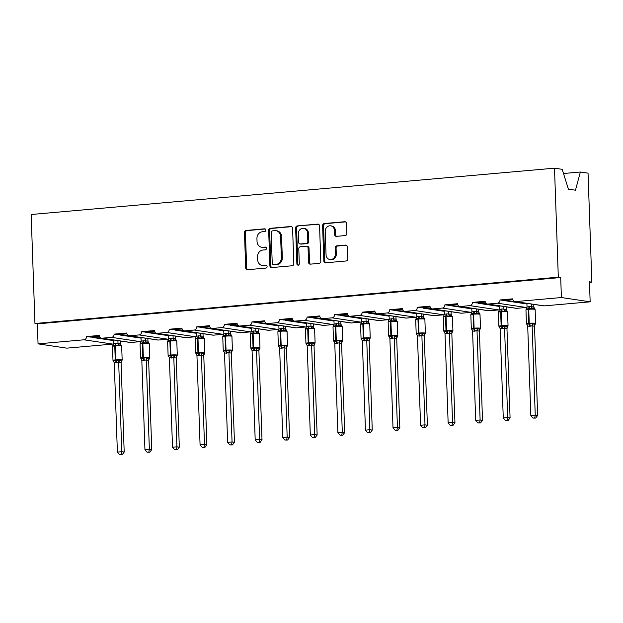 <?xml version="1.0" encoding="UTF-8"?>
<svg xmlns="http://www.w3.org/2000/svg" width="623" height="623" viewBox="0 0 623 623"><rect width="100%" height="100%" fill="white"/><g stroke="black" fill="none" stroke-linecap="round" stroke-linejoin="round"><path stroke-width="0.93" d="M265.819 230.089A1.378 1.215 -81.5 0 0 264.557 228.82L246.132 230.455A1.978 1.729 -81.5 0 0 244.465 232.566L245.703 267.906A1.978 1.729 -81.5 0 0 247.502 269.72L265.928 268.085A1.378 1.215 -81.5 0 0 265.834 265.336L263.451 265.546A6.316 5.537 -81.5 0 1 262.299 265.515A6.316 5.537 -81.5 0 1 257.681 259.76L257.579 256.808A6.316 5.537 -81.5 0 1 262.906 250.041L265.289 249.831A1.378 1.215 -81.5 0 0 265.196 247.082L262.813 247.292A6.316 5.537 -81.5 0 1 261.66 247.253A6.316 5.537 -81.5 0 1 257.042 241.498L256.941 238.554A6.316 5.537 -81.5 0 1 262.267 231.779L264.658 231.569A1.378 1.215 -81.5 0 0 265.819 230.089M345.212 235.564A1.978 1.729 -81.5 0 0 346.879 233.446L346.528 223.532A1.978 1.729 -81.5 0 0 344.729 221.726L324.264 223.532A1.978 1.729 -81.5 0 0 322.597 225.651L323.828 260.99A1.978 1.729 -81.5 0 0 325.634 262.797L346.1 260.99A1.978 1.729 -81.5 0 0 347.766 258.872L347.346 246.895A1.978 1.729 -81.5 0 0 345.547 245.088L336.786 245.859A1.978 1.729 -81.5 0 0 335.119 247.977L335.33 253.919A5.28 4.626 -81.5 0 1 329.91 259.55A5.28 4.626 -81.5 0 1 326.047 254.737L325.237 231.476A5.28 4.626 -81.5 0 1 330.649 225.838A5.28 4.626 -81.5 0 1 334.512 230.65L334.652 234.528A1.978 1.729 -81.5 0 0 336.451 236.343L345.212 235.564M34.958 323.508L558.309 277.18L554.501 168.179L31.15 214.507L34.958 323.508L37.349 323.867L38.05 343.865L83.988 339.8A3.014 2.64 -81.5 0 0 86.535 336.568L99.259 335.439A3.014 2.64 98.5 0 0 102.008 338.203L111.556 337.362A3.014 2.64 -81.5 0 0 114.102 334.13L126.819 333.001A3.014 2.64 98.5 0 0 129.576 335.766L139.116 334.925A3.014 2.64 -81.5 0 0 141.662 331.685L154.387 330.564A3.014 2.64 98.5 0 0 157.136 333.328L166.684 332.48A3.014 2.64 -81.5 0 0 169.222 329.248L181.947 328.119A3.014 2.64 98.5 0 0 184.704 330.883L194.244 330.042A3.014 2.64 -81.5 0 0 196.79 326.81L209.507 325.681A3.014 2.64 98.5 0 0 212.264 328.446L221.804 327.605A3.014 2.64 -81.5 0 0 224.35 324.365L237.075 323.244A3.014 2.64 98.5 0 0 239.832 326.008L249.371 325.159A3.014 2.64 -81.5 0 0 251.918 321.927L264.635 320.798A3.014 2.64 98.5 0 0 267.392 323.563L276.931 322.722A3.014 2.64 -81.5 0 0 279.478 319.49L292.203 318.361A3.014 2.64 98.5 0 0 294.952 321.125L304.499 320.284A3.014 2.64 -81.5 0 0 307.046 317.045L319.763 315.923A3.014 2.64 98.5 0 0 322.519 318.688L332.059 317.839A3.014 2.64 -81.5 0 0 334.606 314.607L347.33 313.478A3.014 2.64 98.5 0 0 350.079 316.243L359.627 315.402A3.014 2.64 -81.5 0 0 362.165 312.17L374.89 311.041A3.014 2.64 98.5 0 0 377.647 313.805L387.187 312.964A3.014 2.64 -81.5 0 0 389.733 309.724L402.45 308.603A3.014 2.64 98.5 0 0 405.207 311.368L414.747 310.519A3.014 2.64 -81.5 0 0 417.293 307.287L430.018 306.158A3.014 2.64 98.5 0 0 432.775 308.922L442.314 308.081A3.014 2.64 -81.5 0 0 444.861 304.849L457.578 303.72A3.014 2.64 98.5 0 0 460.335 306.485L469.874 305.644A3.014 2.64 -81.5 0 0 472.421 302.404L485.146 301.283A3.014 2.64 98.5 0 0 487.895 304.047L497.442 303.199A3.014 2.64 -81.5 0 0 499.989 299.967L512.706 298.838A3.014 2.64 98.5 0 0 515.462 301.602L561.401 297.537L590.152 301.82L589.451 281.814L591.85 282.172L589.475 282.383M292.592 228.306A1.978 1.729 -81.5 0 0 290.793 226.499L270.327 228.314A1.978 1.729 -81.5 0 0 268.661 230.424L269.891 265.764A1.978 1.729 -81.5 0 0 271.698 267.579L292.164 265.764A1.978 1.729 -81.5 0 0 293.83 263.646L292.592 228.306M297.296 225.923L317.761 224.109A1.978 1.729 -81.5 0 1 319.56 225.923L320.798 261.263A1.978 1.729 -81.5 0 1 319.132 263.373L310.371 264.152A1.978 1.729 -81.5 0 1 308.572 262.345L308.066 248.009A1.978 1.729 -81.5 0 0 306.267 246.202L300.457 246.716A1.978 1.729 -81.5 0 0 298.791 248.834L299.313 263.755A1.378 1.215 -81.5 0 1 296.883 263.965L295.629 228.041A1.978 1.729 -81.5 0 1 297.296 225.923L318.579 224.264M526.933 303.977L525.142 303.713L526.918 303.549M525.142 303.713L522.65 303.339L525.173 303.113M514.543 301.501L499.989 299.967M522.65 303.339L506.071 300.87M508.703 300.045L508.718 300.636M503.579 300.504L512.846 299.679M499.373 306.415L497.582 306.15L499.358 305.994M497.582 306.15L495.09 305.776L497.606 305.558M486.984 303.946L472.421 302.404M495.09 305.776L478.511 303.315M481.135 302.49L481.158 303.074M476.019 302.942L485.278 302.124M471.806 308.852L470.015 308.587L471.79 308.432M470.015 308.587L467.523 308.221L470.046 307.996M459.416 306.384L444.861 304.849M467.523 308.221L450.943 305.753M453.575 304.927L453.599 305.519M448.451 305.379L457.718 304.561M444.246 311.298L442.455 311.033L444.23 310.869M442.455 311.033L439.963 310.659L442.478 310.433M431.856 308.821L417.293 307.287M439.963 310.659L423.383 308.19M426.007 307.365L426.031 307.957M420.891 307.824L430.158 306.999M416.678 313.735L414.887 313.47L416.662 313.314M414.887 313.47L412.395 313.096L414.918 312.878M404.288 311.266L389.733 309.724M412.395 313.096L395.815 310.636M398.447 309.81L398.471 310.394M393.323 310.262L402.59 309.444M389.118 316.173L387.327 315.908L389.102 315.752M387.327 315.908L384.835 315.542L387.35 315.316M376.728 313.704L362.165 312.17M384.835 315.542L368.255 313.073M370.887 312.248L370.903 312.839M365.763 312.699L375.03 311.882M361.55 318.618L359.767 318.353L361.542 318.189M359.767 318.353L357.275 317.979L359.79 317.753M349.168 316.141L334.606 314.607M357.275 317.979L340.688 315.511M343.32 314.685L343.343 315.277M338.196 315.145L347.463 314.319M333.99 321.055L332.199 320.79L333.975 320.635M332.199 320.79L329.707 320.417L332.23 320.199M321.6 318.587L307.046 317.045M329.707 320.417L313.128 317.956M315.76 317.13L315.775 317.714M310.636 317.582L319.903 316.764M306.43 323.493L304.639 323.228L306.415 323.072M304.639 323.228L302.147 322.862L304.663 322.636M294.04 321.024L279.478 319.49M302.147 322.862L285.568 320.393M288.192 319.568L288.215 320.16M283.076 320.02L292.335 319.202M278.863 325.938L277.071 325.673L278.847 325.51M277.071 325.673L274.579 325.299L277.103 325.074M266.473 323.462L251.918 321.927M274.579 325.299L258 322.831M260.632 322.005L260.648 322.597M255.508 322.465L264.775 321.639M251.303 328.376L249.512 328.111L251.287 327.955M249.512 328.111L247.02 327.737L249.535 327.519M238.913 325.907L224.35 324.365M247.02 327.737L230.44 325.276M233.064 324.451L233.088 325.035M227.948 324.902L237.215 324.085M223.735 330.813L221.944 330.548L223.719 330.392M221.944 330.548L219.452 330.182L221.975 329.956M211.345 328.344L196.79 326.81M219.452 330.182L202.872 327.714M205.504 326.888L205.528 327.48M200.38 327.34L209.647 326.522M196.175 333.258L194.384 332.994L196.159 332.83M194.384 332.994L191.892 332.62L194.407 332.394M183.785 330.782L169.222 329.248M191.892 332.62L175.312 330.151M177.944 329.326L177.96 329.917M172.82 329.785L182.087 328.96M168.607 335.696L166.816 335.431L168.599 335.275M166.816 335.431L164.332 335.057L166.847 334.839M156.225 333.227L141.662 331.685M164.332 335.057L147.744 332.589M150.377 331.771L150.4 332.355M145.252 332.223L154.52 331.405M141.047 338.133L139.256 337.868L141.032 337.713M139.256 337.868L136.764 337.502L139.287 337.277M128.657 335.665L114.102 334.13M136.764 337.502L120.184 335.034M122.817 334.208L122.832 334.8M117.692 334.66L126.96 333.842M113.487 340.579L111.696 340.314L113.472 340.15M111.696 340.314L109.204 339.94L111.719 339.714M101.097 338.102L86.535 336.568M109.204 339.94L92.625 337.471M95.249 336.646L95.272 337.238M90.133 337.105L99.392 336.28M590.152 301.82L544.214 305.885A3.014 2.64 98.5 0 1 543.669 305.87L514.91 301.587M487.35 304.032L516.101 308.307A3.014 2.64 98.5 0 0 516.654 308.323L526.194 307.482A3.014 2.64 -81.5 0 0 527.027 307.248M459.79 306.469L488.541 310.745A3.014 2.64 98.5 0 0 489.086 310.76L498.626 309.919A3.014 2.64 -81.5 0 0 499.467 309.686M432.222 308.907L460.973 313.19A3.014 2.64 98.5 0 0 461.526 313.205L471.066 312.357A3.014 2.64 -81.5 0 0 471.907 312.131M404.662 311.352L433.413 315.627A3.014 2.64 98.5 0 0 433.958 315.643L443.498 314.802A3.014 2.64 -81.5 0 0 444.339 314.568M377.094 313.79L405.846 318.065A3.014 2.64 98.5 0 0 406.398 318.08L415.938 317.239A3.014 2.64 -81.5 0 0 416.779 317.006M349.534 316.227L378.286 320.51A3.014 2.64 98.5 0 0 378.831 320.526L388.378 319.677A3.014 2.64 -81.5 0 0 389.211 319.451M321.966 318.672L350.718 322.948A3.014 2.64 98.5 0 0 351.271 322.963L360.81 322.122A3.014 2.64 -81.5 0 0 361.651 321.889M294.406 321.11L323.158 325.385A3.014 2.64 98.5 0 0 323.711 325.401L333.25 324.56A3.014 2.64 -81.5 0 0 334.084 324.326M266.846 323.547L295.598 327.83A3.014 2.64 98.5 0 0 296.143 327.846L305.683 326.997A3.014 2.64 -81.5 0 0 306.524 326.771M239.279 325.993L268.03 330.268A3.014 2.64 98.5 0 0 268.583 330.283L278.123 329.442A3.014 2.64 -81.5 0 0 278.964 329.209M211.719 328.43L240.47 332.705A3.014 2.64 98.5 0 0 241.015 332.721L250.555 331.88A3.014 2.64 -81.5 0 0 251.396 331.646M184.151 330.868L212.902 335.151A3.014 2.64 98.5 0 0 213.455 335.166L222.995 334.317A3.014 2.64 -81.5 0 0 223.836 334.092M156.591 333.313L185.343 337.588A3.014 2.64 98.5 0 0 185.888 337.604L195.435 336.763A3.014 2.64 -81.5 0 0 196.268 336.529M129.023 335.75L157.775 340.026A3.014 2.64 98.5 0 0 158.328 340.041L167.867 339.2A3.014 2.64 -81.5 0 0 168.708 338.967M101.463 338.188L130.215 342.471A3.014 2.64 98.5 0 0 130.768 342.486L140.307 341.638A3.014 2.64 -81.5 0 0 141.141 341.412M38.05 343.865L66.801 348.148L112.74 344.083A3.014 2.64 -81.5 0 0 113.581 343.849M558.309 277.18L560.7 277.539L561.401 297.537M560.7 277.539L37.349 323.867M554.501 168.179L562.187 169.316L568.386 189.143L575.481 190.202L580.356 172.018L563.504 173.513M580.356 172.018L588.042 173.163L591.85 282.172M111.494 339.737L111.517 340.283M139.061 337.3L139.077 337.845M166.621 334.855L166.645 335.4M194.189 332.417L194.205 332.962M221.749 329.98L221.765 330.525M249.309 327.534L249.332 328.08M276.877 325.097L276.892 325.642M304.437 322.659L304.46 323.205M332.004 320.214L332.02 320.767M359.564 317.777L359.588 318.322M387.132 315.339L387.148 315.884M414.692 312.894L414.708 313.447M442.252 310.456L442.275 311.002M469.82 308.019L469.835 308.564M497.38 305.574L497.403 306.127M524.948 303.136L524.963 303.681M92.422 336.895L92.445 337.448M119.99 334.458L120.005 335.003M147.55 332.02L147.573 332.565M175.118 329.575L175.133 330.128M202.677 327.137L202.693 327.682M230.237 324.7L230.261 325.245M257.805 322.255L257.821 322.807M285.365 319.817L285.389 320.362M312.933 317.38L312.948 317.925M340.493 314.942L340.516 315.487M368.061 312.497L368.076 313.042M395.621 310.059L395.636 310.604M423.181 307.622L423.204 308.167M450.748 305.177L450.764 305.722M478.308 302.739L478.332 303.284M505.876 300.302L505.892 300.847M261.66 247.253L262.618 247.401A6.316 5.537 -81.5 0 0 263.77 247.432L262.813 247.292M265.873 247.245L263.77 247.432M262.299 265.515L263.256 265.655A6.316 5.537 -81.5 0 0 264.409 265.694L263.451 265.546M266.512 265.507L264.409 265.694M265.234 228.991L247.09 230.596A1.978 1.729 -81.5 0 0 245.423 232.714L246.661 268.054A1.978 1.729 -81.5 0 0 247.643 269.704M291.611 226.655L271.285 228.454A1.978 1.729 -81.5 0 0 269.619 230.572L270.849 265.904A1.978 1.729 -81.5 0 0 271.838 267.563M272.329 230.892A1.378 1.215 -81.5 0 0 271.161 232.371L272.243 263.389A1.378 1.215 -81.5 0 0 273.513 264.658L276.02 264.432A6.316 5.537 -81.5 0 0 281.355 257.665L280.615 236.46A6.316 5.537 -81.5 0 0 275.997 230.705A6.316 5.537 -81.5 0 0 274.844 230.666L272.329 230.892M273.256 264.65L274.213 264.791A1.378 1.215 -81.5 0 0 274.47 264.798L273.513 264.658M275.997 230.705L276.955 230.845A6.316 5.537 -81.5 0 1 281.573 236.6L282.312 257.805A6.316 5.537 -81.5 0 1 276.986 264.58L274.47 264.798M306.625 246.21L307.583 246.35A1.978 1.729 -81.5 0 1 309.024 248.149L309.53 262.485A1.978 1.729 -81.5 0 0 310.511 264.136M298.253 226.063A1.978 1.729 -81.5 0 0 296.587 228.182L297.841 264.113A1.378 1.215 -81.5 0 0 298.394 265.18M307.552 233.142A5.28 4.626 -81.5 0 0 303.689 228.322A5.28 4.626 -81.5 0 0 298.269 233.96L298.557 242.16A1.978 1.729 -81.5 0 0 300.364 243.967L306.173 243.453A1.978 1.729 -81.5 0 0 307.832 241.335L307.552 233.142L308.51 233.282A5.28 4.626 -81.5 0 0 304.647 228.47L303.689 228.322M299.998 243.959L300.956 244.099A1.978 1.729 -81.5 0 0 301.322 244.107L300.364 243.967M308.51 233.282L308.798 241.475A1.978 1.729 -81.5 0 1 307.131 243.593L301.322 244.107M330.649 225.838L331.607 225.985A5.28 4.626 -81.5 0 1 335.47 230.798L335.61 234.676A1.978 1.729 -81.5 0 0 336.591 236.327M329.91 259.55L330.868 259.698A5.28 4.626 -81.5 0 0 336.288 254.059L335.33 253.919M346.357 245.244L337.744 246.007A1.978 1.729 -81.5 0 0 336.077 248.118L336.288 254.059M345.547 221.881L325.222 223.68A1.978 1.729 -81.5 0 0 323.555 225.799L324.793 261.13A1.978 1.729 -81.5 0 0 325.774 262.789M120.543 344.971L121.189 345.228L119.39 344.963L118.432 345.547L115.528 345.033A1.005 0.475 84.9 0 0 115.294 345.89L114.764 345.936A4.322 0.428 178 0 0 112.498 346.396L112.989 360.398A4.322 0.428 -2 0 1 115.255 359.938L114.764 345.936A1.005 0.475 -95.1 0 1 114.998 345.08L112.732 346.053L112.934 345.531M113.674 361.332A2.212 1.783 128.3 0 0 113.479 361.208L113.238 360.444L116.08 360.826L118.938 359.938L121.734 360.904L121.929 360.39L121.057 362.882L118.682 362.43L114.258 362.82L117.381 452.096L121.797 451.698L118.682 362.516M121.283 454.525L119.515 454.681L122.24 454.665L121.283 454.525L121.797 451.698L124.195 452.057L121.08 362.874M113.464 339.979L113.588 343.655L116.057 343.141L120.379 343.514L120.979 345.08M117.918 340.641L118.004 343.172A2.212 1.916 62.4 0 0 119.39 344.963M120.317 340.991L120.403 343.53M118.432 345.547L118.012 343.265M113.588 343.655L112.498 346.396M118.682 362.43L118.938 359.938M114.258 362.82L113.238 360.444M124.195 452.057L122.24 454.665M119.515 454.681L117.381 452.096M148.103 342.533L148.749 342.79L146.95 342.518L146 343.109L143.095 342.588A1.005 0.475 84.9 0 0 142.854 343.452L142.324 343.499A4.322 0.428 178 0 0 140.066 343.951L140.557 357.952A4.322 0.428 -2 0 1 142.815 357.493L142.324 343.499A1.005 0.475 -95.1 0 1 142.566 342.634L140.3 343.616L140.494 343.094M148.656 358.412L149.497 357.945L148.624 360.444L146.241 359.985L141.826 360.468L144.941 449.65L149.356 449.261L146.241 360.078A2.212 1.783 128.3 0 1 147.503 358.202L148.656 358.412M148.842 452.088L147.075 452.243L149.8 452.228L148.842 452.088L149.356 449.261L151.755 449.619L148.64 360.437A2.212 1.916 62.4 0 1 149.294 358.466M141.024 337.534L141.156 341.217L143.617 340.703L147.947 341.077L148.539 342.642M145.478 338.196L145.572 340.734A2.212 1.916 62.4 0 0 146.95 342.518M147.877 338.554L147.963 341.093A2.212 1.783 128.3 0 0 148.508 342.634M141.234 358.895A2.212 1.783 128.3 0 0 141.039 358.77L140.798 358.007L143.119 358.435A1.005 0.475 -95.1 0 1 142.815 357.493L143.345 357.446L142.854 343.452A4.322 0.428 178 0 1 148.718 343.421A4.322 0.428 178 0 1 149.24 343.608L148.484 342.619M143.781 360.507A2.212 1.044 84.9 0 0 143.119 358.435L146.498 357.501L147.503 358.202M146 343.109L145.572 340.82M141.156 341.217L140.066 343.951M146.241 359.985L146.498 357.501M141.826 360.382L140.798 358.007M151.755 449.619L149.8 452.228M147.075 452.243L144.941 449.65M175.663 340.088L176.317 340.345L174.518 340.08L173.56 340.672L170.655 340.15A1.005 0.475 84.9 0 0 170.422 341.007L169.892 341.054A4.322 0.428 178 0 0 167.626 341.513L168.117 355.515A4.322 0.428 -2 0 1 170.375 355.055L169.892 341.054A1.005 0.475 -95.1 0 1 170.126 340.197L167.86 341.17L168.054 340.649M176.223 355.974L177.057 355.507L176.184 358.007L173.809 357.547L169.386 357.937L172.509 447.213L176.924 446.823L173.809 357.641A2.212 1.783 128.3 0 1 175.063 355.756L176.223 355.974M176.402 449.642L174.642 449.806L177.36 449.79L176.402 449.642L176.924 446.823L179.315 447.182L176.2 357.991A2.212 1.916 62.4 0 1 176.862 356.029M168.592 335.096L168.716 338.772L171.185 338.258L175.507 338.632L176.107 340.205M173.046 335.758L173.132 338.297M175.437 336.116L175.53 338.647M168.802 356.449A2.212 1.783 128.3 0 0 168.607 356.333L168.366 355.562L170.679 355.998A1.005 0.475 -95.1 0 1 170.375 355.055L170.904 355.009L170.422 341.007A4.322 0.428 178 0 1 176.278 340.976A4.322 0.428 178 0 1 176.8 341.163L176.044 340.181M171.341 358.061A2.212 1.044 84.9 0 0 170.679 355.998L174.066 355.063L175.063 355.756M173.56 340.672L173.139 338.382M168.716 338.772L167.626 341.513M173.809 357.547L174.066 355.063M169.386 357.937L168.366 355.562M179.315 447.182L177.36 449.79M174.642 449.806L172.509 447.213M203.23 337.65L203.877 337.907L202.078 337.643L201.12 338.227L198.223 337.713A1.005 0.475 84.9 0 0 197.982 338.569L197.452 338.616A4.322 0.428 178 0 0 195.194 339.076L195.684 353.077A4.322 0.428 -2 0 1 197.943 352.618L197.452 338.616A1.005 0.475 -95.1 0 1 197.693 337.759L195.427 338.733L195.622 338.211M196.362 354.012A2.212 1.783 128.3 0 0 196.167 353.887L195.926 353.124L198.776 353.506L201.626 352.618L204.422 353.584L204.624 353.07L203.744 355.562L201.369 355.11L196.946 355.499L200.069 444.775L204.484 444.378L201.369 355.196M203.97 447.205L202.202 447.361L204.928 447.345L203.97 447.205L204.484 444.378L206.883 444.736L203.768 355.554M196.152 332.659L196.276 336.334L198.745 335.82L203.075 336.194L203.666 337.759M200.606 333.321L200.692 335.852M203.005 333.671L203.09 336.21M201.12 338.227L200.699 335.945M196.276 336.334L195.194 339.076M201.369 355.11L201.626 352.618M196.946 355.499L195.926 353.124M206.883 444.736L204.928 447.345M202.202 447.361L200.069 444.775M230.79 335.213L231.437 335.47L229.646 335.197L228.688 335.789L225.783 335.267A1.005 0.475 84.9 0 0 225.549 336.132L225.02 336.179A4.322 0.428 178 0 0 222.754 336.63L223.244 350.632A4.322 0.428 -2 0 1 225.503 350.181L225.02 336.179A1.005 0.475 -95.1 0 1 225.253 335.314L222.987 336.295L223.182 335.774M231.351 351.092L232.184 350.624L231.312 353.124L228.929 352.665L224.514 353.148L227.629 442.33L232.052 441.941L228.937 352.758A2.212 1.783 128.3 0 1 230.191 350.881L231.351 351.092M231.53 444.767L229.77 444.923L232.488 444.908L231.53 444.767L232.052 441.941L234.443 442.299L231.328 353.116A2.212 1.916 62.4 0 1 231.99 351.146M223.719 330.213L223.844 333.897L226.305 333.383L230.635 333.757L231.226 335.322A2.212 1.783 128.3 0 1 230.635 333.757M228.174 330.875L228.259 333.414M230.565 331.234L230.658 333.772M223.93 351.574A2.212 1.783 128.3 0 0 223.735 351.45L223.493 350.687L225.806 351.115A1.005 0.475 -95.1 0 1 225.503 350.181L226.032 350.126L225.549 336.132A4.322 0.428 178 0 1 231.406 336.101A4.322 0.428 178 0 1 231.927 336.288L231.172 335.299M226.468 353.186A2.212 1.044 84.9 0 0 225.806 351.115L229.186 350.181L230.191 350.881M228.688 335.789L228.267 333.5M223.844 333.897L222.754 336.63M228.929 352.665L229.186 350.181M224.514 353.062L223.493 350.687M234.443 442.299L232.488 444.908M229.77 444.923L227.629 442.33M258.358 332.768L259.004 333.025L257.206 332.76L256.248 333.352L253.351 332.83A1.005 0.475 84.9 0 0 253.109 333.687L252.58 333.733A4.322 0.428 178 0 0 250.321 334.193L250.804 348.195A4.322 0.428 -2 0 1 253.07 347.735L252.58 333.733A1.005 0.475 -95.1 0 1 252.821 332.877L250.547 333.85L250.75 333.328M251.49 349.129A2.212 1.783 128.3 0 0 251.295 349.012L251.053 348.241L253.366 348.678L256.754 347.743L259.55 348.709L259.744 348.187L258.872 350.687L256.497 350.227L252.074 350.617L255.196 439.893L259.612 439.503L256.497 350.321M259.098 442.322L257.33 442.486L260.056 442.47L259.098 442.322L259.612 439.503L262.01 439.861L258.895 350.671M251.279 327.776L251.404 331.452L253.873 330.938L258.195 331.311L258.794 332.884A2.212 1.783 128.3 0 1 258.195 331.311M255.734 328.438L255.819 330.977M258.132 328.796L258.218 331.327M256.248 333.352L255.827 331.062M251.404 331.452L250.321 334.193M256.497 350.227L256.754 347.743M252.074 350.617L251.053 348.241M262.01 439.861L260.056 442.47M257.33 442.486L255.196 439.893M285.918 330.33L286.564 330.587L284.766 330.322L283.815 330.906L280.911 330.392A1.005 0.475 84.9 0 0 280.669 331.249L280.14 331.296A4.322 0.428 178 0 0 277.881 331.755L278.372 345.757A4.322 0.428 -2 0 1 280.63 345.298L280.14 331.296A1.005 0.475 -95.1 0 1 280.381 330.439L278.115 331.413L278.31 330.891M279.049 346.692A2.212 1.783 128.3 0 0 278.855 346.575L278.613 345.804L281.464 346.186L284.314 345.298L287.117 346.263L287.312 345.749L286.44 348.241L284.057 347.79L279.641 348.179L282.756 437.455L287.172 437.058L284.065 347.875M286.658 439.885L284.898 440.04L287.616 440.025L286.658 439.885L287.172 437.058L289.57 437.416L286.455 348.234M278.839 325.338L278.972 329.014L281.432 328.5L285.762 328.874L286.354 330.439M283.294 326L283.387 328.531A2.212 1.916 62.4 0 0 284.766 330.322M285.692 326.359L285.778 328.889M283.815 330.906L283.387 328.625M278.972 329.014L277.881 331.755M284.057 347.79L284.314 345.298M279.641 348.179L278.613 345.804M289.57 437.416L287.616 440.025M284.898 440.04L282.756 437.455M313.486 327.893L314.132 328.15L312.333 327.877L311.375 328.469L308.471 327.947A1.005 0.475 84.9 0 0 308.237 328.812L307.707 328.858A4.322 0.428 178 0 0 305.441 329.31L305.932 343.312A4.322 0.428 -2 0 1 308.198 342.86L307.707 328.858A1.005 0.475 -95.1 0 1 307.941 327.994L305.675 328.975L305.877 328.453M306.617 344.254A2.212 1.783 128.3 0 0 306.423 344.13L306.181 343.366L309.024 343.748L311.882 342.86L314.677 343.826L314.872 343.304L314 345.804L311.625 345.344L307.201 345.742L310.324 435.01L314.74 434.62L311.625 345.438M314.226 437.447L312.458 437.603L315.183 437.587L314.226 437.447L314.74 434.62L317.138 434.979L314.023 345.796M306.407 322.893L306.532 326.577L309 326.063L313.322 326.436L313.922 328.002M310.861 323.555L310.947 326.094A2.212 1.916 62.4 0 0 312.333 327.877M313.26 323.913L313.346 326.452A2.212 1.783 128.3 0 0 313.891 327.994M311.375 328.469L310.955 326.179M306.532 326.577L305.441 329.31M311.625 345.344L311.882 342.86M307.201 345.742L306.181 343.366M317.138 434.979L315.183 437.587M312.458 437.603L310.324 435.01M341.046 325.455L341.692 325.704L339.893 325.44L338.943 326.031L336.038 325.51A1.005 0.475 84.9 0 0 335.797 326.366L335.267 326.413A4.322 0.428 178 0 0 333.009 326.873L333.5 340.874A4.322 0.428 -2 0 1 335.758 340.415L335.267 326.413A1.005 0.475 -95.1 0 1 335.509 325.556L333.243 326.53L333.437 326.008M334.177 341.809A2.212 1.783 128.3 0 0 333.983 341.692L333.741 340.921L336.062 341.357L339.442 340.423L342.237 341.388L342.44 340.867L341.568 343.366L339.185 342.907L334.769 343.296L337.884 432.572L342.3 432.183L339.185 343M341.786 435.002L340.018 435.166L342.743 435.15L341.786 435.002L342.3 432.183L344.698 432.541L341.583 343.351M333.967 320.456L334.099 324.131L336.56 323.617L340.89 323.991L341.482 325.564M338.421 321.118L338.515 323.656A2.212 1.916 62.4 0 0 339.893 325.44M340.82 321.476L340.906 324.007A2.212 1.783 128.3 0 0 341.451 325.549L342.183 326.522A4.322 0.428 178 0 0 341.661 326.343A4.322 0.428 178 0 0 335.797 326.366L336.288 340.368A4.322 0.428 -2 0 1 342.144 340.337A4.322 0.428 -2 0 1 342.673 340.524L342.222 341.459M338.943 326.031L338.515 323.742M334.099 324.131L333.009 326.873M339.185 342.907L339.442 340.423M334.769 343.296L333.741 340.921M344.698 432.541L342.743 435.15M340.018 435.166L337.884 432.572M368.606 323.01L369.26 323.267L367.461 323.002L366.503 323.586L363.598 323.072A1.005 0.475 84.9 0 0 363.365 323.929L362.835 323.976A4.322 0.428 178 0 0 360.569 324.435L361.06 338.437A4.322 0.428 -2 0 1 363.318 337.978L362.835 323.976A1.005 0.475 -95.1 0 1 363.069 323.119L360.803 324.092L360.997 323.571M361.745 339.371A2.212 1.783 128.3 0 0 361.55 339.255L361.309 338.484L363.622 338.92L367.009 337.978L369.805 338.943L370 338.429L369.127 340.921L366.752 340.47L362.329 340.859L365.452 430.135L369.867 429.738L366.752 340.555M369.346 432.564L367.586 432.72L370.303 432.705L369.346 432.564L369.867 429.738L372.258 430.096L369.143 340.913M361.535 318.018L361.659 321.694L364.128 321.18L368.45 321.554L369.05 323.119M365.989 318.68L366.075 321.211A2.212 1.916 62.4 0 0 367.461 323.002M368.38 319.038L368.473 321.569M366.503 323.586L366.083 321.304M361.659 321.694L360.569 324.435M366.752 340.47L367.009 337.978M362.329 340.859L361.309 338.484M372.258 430.096L370.303 432.705M367.586 432.72L365.452 430.135M396.173 320.572L396.82 320.829L395.021 320.557L394.063 321.149L391.166 320.627A1.005 0.475 84.9 0 0 390.925 321.491L390.395 321.538A4.322 0.428 178 0 0 388.137 321.99L388.627 335.992A4.322 0.428 -2 0 1 390.886 335.54L390.395 321.538A1.005 0.475 -95.1 0 1 390.637 320.674L388.37 321.655L388.565 321.133M396.726 336.451L397.567 335.984L396.695 338.484L394.312 338.024L389.889 338.421L393.012 427.69L397.427 427.3L394.312 338.118A2.212 1.783 128.3 0 1 395.574 336.241L396.726 336.451M396.913 430.127L395.146 430.283L397.871 430.267L396.913 430.127L397.427 427.3L399.826 427.658L396.711 338.476A2.212 1.916 62.4 0 1 397.365 336.506M389.095 315.573L389.227 319.256L391.688 318.742L396.018 319.116L396.61 320.681M393.549 316.235L393.643 318.774A2.212 1.916 62.4 0 0 395.021 320.557M395.948 316.593L396.033 319.132A2.212 1.783 128.3 0 0 396.578 320.674M389.305 336.934A2.212 1.783 128.3 0 0 389.11 336.809L388.869 336.046L391.189 336.475A1.005 0.475 -95.1 0 1 390.886 335.54L391.415 335.493L390.925 321.491A4.322 0.428 178 0 1 396.789 321.46A4.322 0.428 178 0 1 397.31 321.647L396.547 320.658M391.851 338.546A2.212 1.044 84.9 0 0 391.189 336.475L394.569 335.54L395.574 336.241M394.063 321.149L393.643 318.859M389.227 319.256L388.137 321.99M394.312 338.024L394.569 335.54M389.889 338.421L388.869 336.046M399.826 427.658L397.871 430.267M395.146 430.283L393.012 427.69M423.733 318.135L424.38 318.384L422.589 318.119L421.631 318.711L418.726 318.189A1.005 0.475 84.9 0 0 418.492 319.046L417.963 319.093A4.322 0.428 178 0 0 415.697 319.552L416.187 333.554A4.322 0.428 -2 0 1 418.446 333.095L417.963 319.093A1.005 0.475 -95.1 0 1 418.197 318.236L415.93 319.21L416.125 318.696M424.294 334.014L425.127 333.546L424.255 336.046L421.872 335.587L417.457 336.07L420.572 425.252L424.995 424.863L421.88 335.68A2.212 1.783 128.3 0 1 423.134 333.796L424.294 334.014M424.473 427.69L422.713 427.845L425.431 427.83L424.473 427.69L424.995 424.863L427.386 425.221L424.271 336.038A2.212 1.916 62.4 0 1 424.933 334.068M416.662 313.135L416.787 316.811L419.248 316.297L423.578 316.671L424.17 318.244M421.117 313.797L421.203 316.336M423.508 314.156L423.601 316.686M416.873 334.489A2.212 1.783 128.3 0 0 416.678 334.372L416.437 333.601L418.749 334.037A1.005 0.475 -95.1 0 1 418.446 333.095L418.975 333.048L418.492 319.046A4.322 0.428 178 0 1 424.349 319.023A4.322 0.428 178 0 1 424.87 319.202L424.115 318.221M419.411 336.101A2.212 1.044 84.9 0 0 418.749 334.037L422.129 333.103L423.134 333.796M421.631 318.711L421.21 316.422M416.787 316.811L415.697 319.552M421.872 335.587L422.129 333.103M417.457 335.976L416.437 333.601M427.386 425.221L425.431 427.83M422.713 427.845L420.572 425.252M451.301 315.69L451.948 315.947L450.149 315.682L449.191 316.266L446.294 315.752A1.005 0.475 84.9 0 0 446.052 316.609L445.523 316.655A4.322 0.428 178 0 0 443.265 317.115L443.747 331.117A4.322 0.428 -2 0 1 446.013 330.657L445.523 316.655A1.005 0.475 -95.1 0 1 445.764 315.799L443.49 316.772L443.693 316.25M444.433 332.051A2.212 1.783 128.3 0 0 444.238 331.934L443.997 331.163L446.309 331.6L449.697 330.657L452.493 331.623L452.687 331.109L451.815 333.601L449.44 333.149L445.017 333.539L448.139 422.815L452.555 422.417L449.44 333.235M452.041 425.244L450.273 425.4L452.999 425.384L452.041 425.244L452.555 422.417L454.954 422.776L451.839 333.593M444.222 310.698L444.347 314.374L446.816 313.86L451.145 314.233L451.737 315.799M448.677 311.36L448.762 313.891M451.075 311.718L451.161 314.249M449.191 316.266L448.77 313.984M444.347 314.374L443.265 317.115M449.44 333.149L449.697 330.657M445.017 333.539L443.997 331.163M454.954 422.776L452.999 425.384M450.273 425.4L448.139 422.815M478.861 313.252L479.508 313.509L477.716 313.237L476.759 313.828L473.854 313.307A1.005 0.475 84.9 0 0 473.612 314.171L473.083 314.218A4.322 0.428 178 0 0 470.824 314.67L471.315 328.671A4.322 0.428 -2 0 1 473.573 328.22L473.083 314.218A1.005 0.475 -95.1 0 1 473.324 313.353L471.058 314.335L471.253 313.813M479.414 329.131L480.255 328.664L479.383 331.163L477 330.712L472.584 331.187L475.699 420.369L480.115 419.98L477.008 330.797A2.212 1.783 128.3 0 1 478.262 328.921L479.414 329.131M479.601 422.807L477.841 422.962L480.559 422.947L479.601 422.807L480.115 419.98L482.514 420.338L479.399 331.156A2.212 1.916 62.4 0 1 480.06 329.185M471.782 308.253L471.915 311.936L474.376 311.422L478.705 311.796L479.297 313.361A2.212 1.783 128.3 0 1 478.705 311.796M476.237 308.915L476.33 311.453M478.635 309.273L478.721 311.812M471.993 329.614A2.212 1.783 128.3 0 0 471.798 329.489L471.556 328.726L473.877 329.154A1.005 0.475 -95.1 0 1 473.573 328.22L474.103 328.173L473.612 314.171A4.322 0.428 178 0 1 479.476 314.14A4.322 0.428 178 0 1 479.998 314.327L479.243 313.338M474.539 331.226A2.212 1.044 84.9 0 0 473.877 329.154L477.257 328.22L478.262 328.921M476.759 313.828L476.33 311.539M471.915 311.936L470.824 314.67M477 330.712L477.257 328.22M472.584 331.101L471.556 328.726M482.514 420.338L480.559 422.947M477.841 422.962L475.699 420.369M506.429 310.815L507.075 311.064L505.276 310.799L504.319 311.391L501.414 310.869A1.005 0.475 84.9 0 0 501.18 311.726L500.651 311.773A4.322 0.428 178 0 0 498.384 312.232L498.875 326.234A4.322 0.428 -2 0 1 501.141 325.774L500.651 311.773A1.005 0.475 -95.1 0 1 500.884 310.916L498.618 311.889L498.821 311.375M499.56 327.168A2.212 1.783 128.3 0 0 499.366 327.052L499.124 326.288L501.967 326.67L504.825 325.782L507.62 326.748L507.815 326.226L506.943 328.726L504.568 328.266L500.144 328.656L503.267 417.932L507.683 417.542L504.568 328.36M507.169 420.369L505.401 420.525L508.127 420.509L507.169 420.369L507.683 417.542L510.081 417.901L506.966 328.718M499.35 305.815L499.475 309.491L501.943 308.977L506.265 309.351L506.865 310.924A2.212 1.783 128.3 0 1 506.265 309.351M503.805 306.477L503.89 309.016M506.203 306.835L506.289 309.366M504.319 311.391L503.898 309.101M499.475 309.491L498.384 312.232M504.568 328.266L504.825 325.782M500.144 328.656L499.124 326.288M510.081 417.901L508.127 420.509M505.401 420.525L503.267 417.932M533.989 308.369L534.635 308.626L532.836 308.362L531.886 308.946L528.982 308.432A1.005 0.475 84.9 0 0 528.74 309.288L528.211 309.335A4.322 0.428 178 0 0 525.952 309.795L526.443 323.796A4.322 0.428 -2 0 1 528.701 323.337L528.211 309.335A1.005 0.475 -95.1 0 1 528.452 308.478L526.186 309.452L526.38 308.93M527.12 324.731A2.212 1.783 128.3 0 0 526.926 324.614L526.684 323.843L529.534 324.233L532.385 323.337L535.188 324.303L535.383 323.789L534.511 326.281L532.128 325.829L527.712 326.218L530.827 415.494L535.243 415.097L532.128 325.915M534.729 417.924L532.961 418.08L535.687 418.064L534.729 417.924L535.243 415.097L537.641 415.455L534.526 326.273M526.91 303.378L527.042 307.053L529.503 306.539L533.833 306.913L534.425 308.478M531.364 304.04L531.458 306.571A2.212 1.916 62.4 0 0 532.836 308.362M533.763 304.398L533.849 306.929M531.886 308.946L531.458 306.664M527.042 307.053L525.952 309.795M532.128 325.829L532.385 323.337M527.712 326.218L526.684 323.843M537.641 415.455L535.687 418.064M532.961 418.08L530.827 415.494M265.055 228.89L264.557 228.82M266.325 265.414L265.834 265.336M265.694 247.152L265.196 247.082M544.214 305.885L515.462 301.602M526.194 307.482L497.442 303.199M516.654 308.323L487.895 304.047M498.626 309.919L469.874 305.644M489.086 310.76L460.335 306.485M471.066 312.357L442.314 308.081M461.526 313.205L432.775 308.922M443.498 314.802L414.747 310.519M433.958 315.643L405.207 311.368M415.938 317.239L387.187 312.964M406.398 318.08L377.647 313.805M388.378 319.677L359.627 315.402M378.831 320.526L350.079 316.243M360.81 322.122L332.059 317.839M351.271 322.963L322.519 318.688M333.25 324.56L304.499 320.284M323.711 325.401L294.952 321.125M305.683 326.997L276.931 322.722M296.143 327.846L267.392 323.563M278.123 329.442L249.371 325.159M268.583 330.283L239.832 326.008M250.555 331.88L221.804 327.605M241.015 332.721L212.264 328.446M222.995 334.317L194.244 330.042M213.455 335.166L184.704 330.883M195.435 336.763L166.684 332.48M185.888 337.604L157.136 333.328M167.867 339.2L139.116 334.925M158.328 340.041L129.576 335.766M140.307 341.638L111.556 337.362M130.768 342.486L102.008 338.203M112.74 344.083L83.988 339.8M246.661 268.054L245.703 267.906M245.423 232.714L244.465 232.566M247.09 230.596L246.132 230.455M270.849 265.904L269.891 265.764M269.619 230.572L268.661 230.424M271.285 228.454L270.327 228.314M291.494 226.601L290.793 226.499M276.986 264.58L276.02 264.432M282.312 257.805L281.355 257.665M281.573 236.6L280.615 236.46M318.462 224.218L317.761 224.109M309.53 262.485L308.572 262.345M309.024 248.149L308.066 248.009M297.841 264.113L296.883 263.965M296.587 228.182L295.629 228.041M307.131 243.593L306.173 243.453M308.798 241.475L307.832 241.335M335.61 234.676L334.652 234.528M335.47 230.798L334.512 230.65M336.077 248.118L335.119 247.977M337.744 246.007L336.786 245.859M346.248 245.189L345.547 245.088M324.793 261.13L323.828 260.99M323.555 225.799L322.597 225.651M325.222 223.68L324.264 223.532M345.43 221.827L344.729 221.726M120.917 345.064L121.672 346.045A4.322 0.428 178 0 0 121.15 345.858A4.322 0.428 178 0 0 115.294 345.89L115.785 359.892A4.322 0.428 -2 0 1 121.641 359.86A4.322 0.428 -2 0 1 122.163 360.047L121.719 360.974M116.213 362.944A2.212 1.044 84.9 0 0 115.551 360.873A1.005 0.475 -95.1 0 1 115.255 359.938L115.785 359.892A1.005 0.475 84.9 0 0 116.08 360.826A2.212 1.044 84.9 0 1 116.742 362.898M116.057 343.141A2.212 1.044 84.9 0 1 115.528 345.033L114.998 345.08A2.212 1.044 84.9 0 0 115.528 343.187M120.948 345.072A2.212 1.783 128.3 0 1 120.379 343.514M121.057 362.882A2.212 1.916 62.4 0 1 121.734 360.904M118.697 362.531A2.212 1.783 128.3 0 1 119.935 360.639M144.31 360.452A2.212 1.044 84.9 0 0 143.648 358.389A1.005 0.475 84.9 0 1 143.345 357.446A4.322 0.428 -2 0 1 149.201 357.423A4.322 0.428 -2 0 1 149.73 357.602L149.279 358.536M143.617 340.703A2.212 1.044 84.9 0 1 143.095 342.588L142.566 342.634A2.212 1.044 84.9 0 0 143.088 340.75M171.87 358.015A2.212 1.044 84.9 0 0 171.208 355.951A1.005 0.475 84.9 0 1 170.904 355.009A4.322 0.428 -2 0 1 176.768 354.978A4.322 0.428 -2 0 1 177.29 355.165L176.846 356.099M171.185 338.258A2.212 1.044 84.9 0 1 170.655 340.15L170.126 340.197A2.212 1.044 84.9 0 0 170.647 338.305M176.075 340.189A2.212 1.783 128.3 0 1 175.507 338.632M174.518 340.08A2.212 1.916 62.4 0 1 173.147 338.281M203.604 337.744L204.367 338.725A4.322 0.428 178 0 0 203.846 338.538A4.322 0.428 178 0 0 197.982 338.569L198.472 352.571A4.322 0.428 -2 0 1 204.328 352.54A4.322 0.428 -2 0 1 204.85 352.727L204.406 353.654M198.908 355.624A2.212 1.044 84.9 0 0 198.246 353.553A1.005 0.475 -95.1 0 1 197.943 352.618L198.472 352.571A1.005 0.475 84.9 0 0 198.776 353.506A2.212 1.044 84.9 0 1 199.438 355.577M198.745 335.82A2.212 1.044 84.9 0 1 198.223 337.713L197.693 337.759A2.212 1.044 84.9 0 0 198.215 335.867M203.635 337.752A2.212 1.783 128.3 0 1 203.075 336.194M202.078 337.643A2.212 1.916 62.4 0 1 200.715 335.844M203.744 355.562A2.212 1.916 62.4 0 1 204.422 353.584M201.393 355.211A2.212 1.783 128.3 0 1 202.631 353.319M226.998 353.132A2.212 1.044 84.9 0 0 226.336 351.068A1.005 0.475 84.9 0 1 226.032 350.126A4.322 0.428 -2 0 1 231.896 350.103A4.322 0.428 -2 0 1 232.418 350.282L231.966 351.216M226.305 333.383A2.212 1.044 84.9 0 1 225.783 335.267L225.253 335.314A2.212 1.044 84.9 0 0 225.775 333.43M229.646 335.197A2.212 1.916 62.4 0 1 228.275 333.406M258.732 332.861L259.495 333.842A4.322 0.428 178 0 0 258.966 333.655A4.322 0.428 178 0 0 253.109 333.687L253.6 347.689A4.322 0.428 -2 0 1 259.456 347.657A4.322 0.428 -2 0 1 259.978 347.844L259.534 348.779M254.028 350.741A2.212 1.044 84.9 0 0 253.366 348.678A1.005 0.475 -95.1 0 1 253.07 347.735L253.6 347.689A1.005 0.475 84.9 0 0 253.896 348.631A2.212 1.044 84.9 0 1 254.558 350.694M253.873 330.938A2.212 1.044 84.9 0 1 253.351 332.83L252.821 332.877A2.212 1.044 84.9 0 0 253.343 330.984M257.206 332.76A2.212 1.916 62.4 0 1 255.843 330.961M258.872 350.687A2.212 1.916 62.4 0 1 259.55 348.709M256.52 350.336A2.212 1.783 128.3 0 1 257.751 348.436M285.762 328.874A2.212 1.783 128.3 0 0 286.323 330.431L287.055 331.405A4.322 0.428 178 0 0 286.533 331.218A4.322 0.428 178 0 0 280.669 331.249L281.16 345.251A4.322 0.428 -2 0 1 287.024 345.22A4.322 0.428 -2 0 1 287.546 345.407L287.094 346.333M281.596 348.304A2.212 1.044 84.9 0 0 280.934 346.232A1.005 0.475 -95.1 0 1 280.63 345.298L281.16 345.251A1.005 0.475 84.9 0 0 281.464 346.186A2.212 1.044 84.9 0 1 282.126 348.257M281.432 328.5A2.212 1.044 84.9 0 1 280.911 330.392L280.381 330.439A2.212 1.044 84.9 0 0 280.903 328.547M286.44 348.241A2.212 1.916 62.4 0 1 287.117 346.263M284.08 347.891A2.212 1.783 128.3 0 1 285.318 345.999M313.86 327.978L314.615 328.967A4.322 0.428 178 0 0 314.093 328.78A4.322 0.428 178 0 0 308.237 328.812L308.728 342.814A4.322 0.428 -2 0 1 314.584 342.782A4.322 0.428 -2 0 1 315.106 342.962L314.662 343.896M309.156 345.866A2.212 1.044 84.9 0 0 308.494 343.795A1.005 0.475 -95.1 0 1 308.198 342.86L308.728 342.814A1.005 0.475 84.9 0 0 309.024 343.748A2.212 1.044 84.9 0 1 309.686 345.82M309 326.063A2.212 1.044 84.9 0 1 308.471 327.947L307.941 327.994A2.212 1.044 84.9 0 0 308.471 326.109M314 345.804A2.212 1.916 62.4 0 1 314.677 343.826M311.648 345.454A2.212 1.783 128.3 0 1 312.878 343.561M336.724 343.421A2.212 1.044 84.9 0 0 336.062 341.357A1.005 0.475 -95.1 0 1 335.758 340.415L336.288 340.368A1.005 0.475 84.9 0 0 336.591 341.311A2.212 1.044 84.9 0 1 337.253 343.374M336.56 323.617A2.212 1.044 84.9 0 1 336.038 325.51L335.509 325.556A2.212 1.044 84.9 0 0 336.031 323.664M341.568 343.366A2.212 1.916 62.4 0 1 342.237 341.388M339.208 343.016A2.212 1.783 128.3 0 1 340.446 341.116M368.987 323.103L369.743 324.085A4.322 0.428 178 0 0 369.221 323.898A4.322 0.428 178 0 0 363.365 323.929L363.855 337.931A4.322 0.428 -2 0 1 369.712 337.9A4.322 0.428 -2 0 1 370.233 338.087L369.789 339.013M364.284 340.983A2.212 1.044 84.9 0 0 363.622 338.92A1.005 0.475 -95.1 0 1 363.318 337.978L363.855 337.931A1.005 0.475 84.9 0 0 364.151 338.865A2.212 1.044 84.9 0 1 364.813 340.937M364.128 321.18A2.212 1.044 84.9 0 1 363.598 323.072L363.069 323.119A2.212 1.044 84.9 0 0 363.598 321.227M369.018 323.111A2.212 1.783 128.3 0 1 368.45 321.554M369.127 340.921A2.212 1.916 62.4 0 1 369.805 338.943M366.768 340.571A2.212 1.783 128.3 0 1 368.006 338.678M392.381 338.499A2.212 1.044 84.9 0 0 391.719 336.428A1.005 0.475 84.9 0 1 391.415 335.493A4.322 0.428 -2 0 1 397.272 335.462A4.322 0.428 -2 0 1 397.793 335.649L397.349 336.576M391.688 318.742A2.212 1.044 84.9 0 1 391.166 320.627L390.637 320.674A2.212 1.044 84.9 0 0 391.158 318.789M419.941 336.054A2.212 1.044 84.9 0 0 419.279 333.99A1.005 0.475 84.9 0 1 418.975 333.048A4.322 0.428 -2 0 1 424.839 333.017A4.322 0.428 -2 0 1 425.361 333.204L424.909 334.138M419.248 316.297A2.212 1.044 84.9 0 1 418.726 318.189L418.197 318.236A2.212 1.044 84.9 0 0 418.718 316.344M424.138 318.228A2.212 1.783 128.3 0 1 423.578 316.671M422.589 318.119A2.212 1.916 62.4 0 1 421.218 316.32M451.675 315.783L452.438 316.764A4.322 0.428 178 0 0 451.909 316.577A4.322 0.428 178 0 0 446.052 316.609L446.543 330.611A4.322 0.428 -2 0 1 452.399 330.579A4.322 0.428 -2 0 1 452.921 330.766L452.477 331.693M446.971 333.663A2.212 1.044 84.9 0 0 446.309 331.6A1.005 0.475 -95.1 0 1 446.013 330.657L446.543 330.611A1.005 0.475 84.9 0 0 446.839 331.545A2.212 1.044 84.9 0 1 447.501 333.617M446.816 313.86A2.212 1.044 84.9 0 1 446.294 315.752L445.764 315.799A2.212 1.044 84.9 0 0 446.286 313.906M451.706 315.791A2.212 1.783 128.3 0 1 451.145 314.233M450.149 315.682A2.212 1.916 62.4 0 1 448.786 313.883M451.815 333.601A2.212 1.916 62.4 0 1 452.493 331.623M449.463 333.25A2.212 1.783 128.3 0 1 450.694 331.358M475.069 331.179A2.212 1.044 84.9 0 0 474.407 329.108A1.005 0.475 84.9 0 1 474.103 328.173A4.322 0.428 -2 0 1 479.967 328.142A4.322 0.428 -2 0 1 480.489 328.329L480.037 329.256M474.376 311.422A2.212 1.044 84.9 0 1 473.854 313.307L473.324 313.353A2.212 1.044 84.9 0 0 473.846 311.469M477.716 313.237A2.212 1.916 62.4 0 1 476.346 311.445M506.803 310.9L507.558 311.882A4.322 0.428 178 0 0 507.036 311.702A4.322 0.428 178 0 0 501.18 311.726L501.671 325.728A4.322 0.428 -2 0 1 507.527 325.697A4.322 0.428 -2 0 1 508.049 325.884L507.605 326.818M502.099 328.78A2.212 1.044 84.9 0 0 501.437 326.717A1.005 0.475 -95.1 0 1 501.141 325.774L501.671 325.728A1.005 0.475 84.9 0 0 501.967 326.67A2.212 1.044 84.9 0 1 502.629 328.734M501.943 308.977A2.212 1.044 84.9 0 1 501.414 310.869L500.884 310.916A2.212 1.044 84.9 0 0 501.414 309.024M505.276 310.799A2.212 1.916 62.4 0 1 503.914 309M506.943 328.726A2.212 1.916 62.4 0 1 507.62 326.748M504.591 328.376A2.212 1.783 128.3 0 1 505.821 326.475M533.833 306.913A2.212 1.783 128.3 0 0 534.394 308.471L535.126 309.444A4.322 0.428 178 0 0 534.604 309.257A4.322 0.428 178 0 0 528.74 309.288L529.231 323.29A4.322 0.428 -2 0 1 535.087 323.259A4.322 0.428 -2 0 1 535.616 323.446L535.165 324.373M529.667 326.343A2.212 1.044 84.9 0 0 529.005 324.279A1.005 0.475 -95.1 0 1 528.701 323.337L529.231 323.29A1.005 0.475 84.9 0 0 529.534 324.233A2.212 1.044 84.9 0 1 530.196 326.296M529.503 306.539A2.212 1.044 84.9 0 1 528.982 308.432L528.452 308.478A2.212 1.044 84.9 0 0 528.974 306.586M534.511 326.281A2.212 1.916 62.4 0 1 535.188 324.303M532.151 325.93A2.212 1.783 128.3 0 1 533.389 324.038M122.163 360.047L121.672 346.045M113.752 361.379L112.989 360.398M149.73 357.602L149.24 343.608M141.312 358.941L140.557 357.952M177.29 355.165L176.8 341.163M168.872 356.496L168.117 355.515M204.85 352.727L204.367 338.725M196.44 354.059L195.684 353.077M232.418 350.282L231.927 336.288M224 351.621L223.244 350.632M259.978 347.844L259.495 333.842M251.567 349.176L250.804 348.195M287.546 345.407L287.055 331.405M279.127 346.738L278.372 345.757M315.106 342.962L314.615 328.967M306.695 344.301L305.932 343.312M342.673 340.524L342.183 326.522M334.255 341.856L333.5 340.874M370.233 338.087L369.743 324.085M361.815 339.418L361.06 338.437M397.793 335.649L397.31 321.647M389.383 336.981L388.627 335.992M425.361 333.204L424.87 319.202M416.943 334.535L416.187 333.554M452.921 330.766L452.438 316.764M444.51 332.098L443.747 331.117M480.489 328.329L479.998 314.327M472.07 329.66L471.315 328.671M508.049 325.884L507.558 311.882M499.638 327.215L498.875 326.234M535.616 323.446L535.126 309.444M527.198 324.778L526.443 323.796"/></g></svg>
